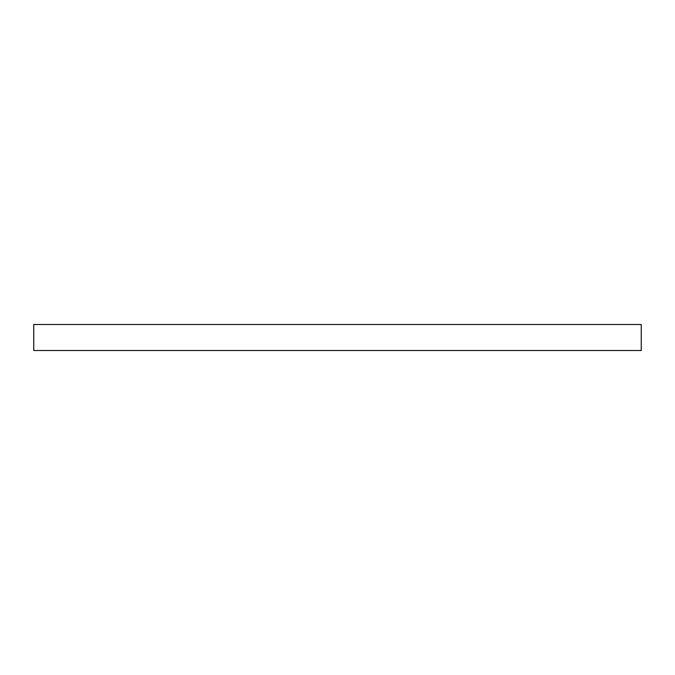 <?xml version="1.0" encoding="UTF-8"?>
<svg xmlns="http://www.w3.org/2000/svg" width="675" height="675" viewBox="0 0 675 675"><rect width="100%" height="100%" fill="white"/><g stroke="black" fill="none" stroke-linecap="round" stroke-linejoin="round"><path stroke-width="1.01" d="M337.5 324.481L641.25 324.481L641.25 350.519L33.75 350.519L33.75 324.481L337.5 324.481"/></g></svg>
